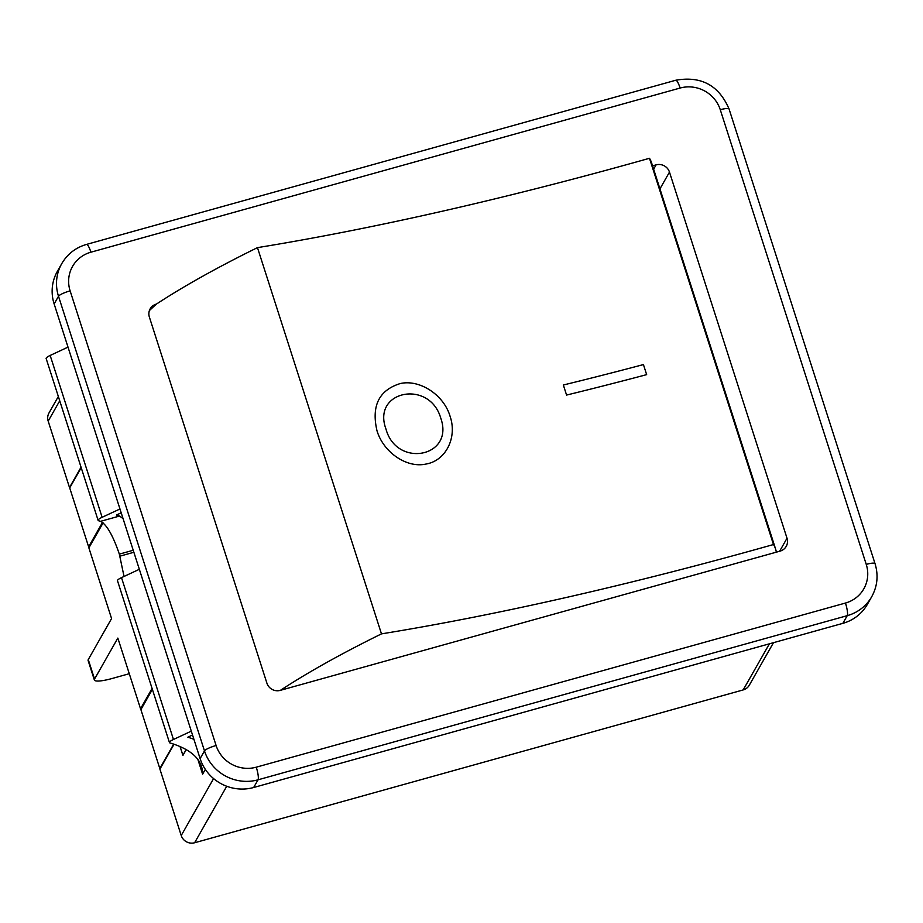 <?xml version="1.0" encoding="UTF-8"?>
<svg xmlns="http://www.w3.org/2000/svg" width="923" height="923" viewBox="0 0 923 923"><rect width="100%" height="100%" fill="white"/><g stroke="black" fill="none" stroke-linecap="round" stroke-linejoin="round"><path stroke-width="1.38" d="M139.338 569.306L121.501 577.636A10.753 2.031 162.2 0 0 117.486 580.705L169.451 742.554A10.753 2.031 -17.8 0 1 173.466 739.485L191.303 731.154M121.201 512.807L116.494 515.011A656.599 124.282 -17.8 0 1 119.563 516.038L123.071 518.645M124.04 576.46L119.344 554.135C112.952 535.421 106.676 524.483 100.526 521.345A638.485 120.844 162.2 0 0 98.646 520.757A10.753 2.031 -17.8 0 1 98.115 520.353A10.753 2.031 -17.8 0 1 102.13 517.295L119.967 508.965M205.333 769.367L202.599 774.166A638.485 120.844 162.2 0 0 201.479 766.448A638.485 120.844 162.2 0 0 169.982 742.946A10.753 2.031 -17.8 0 1 169.451 742.554M192.538 734.996L187.831 737.2A656.599 124.282 -17.8 0 1 193.934 739.346M68.002 347.117L50.165 355.447A10.753 2.031 162.2 0 0 46.15 358.516L98.115 520.353M152.387 689.4L140.896 709.614L159.817 768.536L173.686 744.134M89.346 547.039L88.631 546.831L102.499 522.418M81.201 467.696L69.71 487.909L88.631 546.831M202.599 774.166L197.903 759.537M180.135 746.626L182.916 755.291L186.134 749.614M103.088 522.88L88.873 547.87L111.568 618.56L88.273 659.564A21.517 4.073 162.2 0 0 88.1 660.476L94.365 679.997A21.517 4.073 -17.8 0 1 94.538 679.074L117.844 638.081L140.538 708.772L152.087 688.454M58.345 396.498L48.988 412.973A10.753 10.349 29.6 0 0 48.181 421.119L69.502 487.529L81.051 467.211M186.215 749.649L182.916 755.452L180.077 746.603M174.043 744.261L159.91 769.113L181.231 835.523A10.753 10.349 29.6 0 0 194.615 842.757L743.188 689.919A10.753 10.349 29.6 0 0 749.314 685.178L773.474 642.685M141.334 707.883L141.519 708.518M141.577 708.414L141.392 707.814M775.585 549.012A541.34 102.465 -17.8 0 1 776.312 552.173L280.43 690.323A541.34 102.465 -17.8 0 1 381.476 633.87A915.951 173.362 162.2 0 0 773.486 544.535A541.34 102.465 -17.8 0 1 775.585 549.012L651.569 162.771A541.34 102.465 162.2 0 0 649.48 158.283A915.951 173.362 -17.8 0 1 257.471 247.629A541.34 102.465 162.2 0 0 156.425 304.082A541.34 102.465 -17.8 0 0 156.229 304.198L156.425 304.082M149.388 310.578L156.229 304.198M381.476 633.87L257.471 247.629M773.486 544.535L649.48 158.283M652.561 165.852L656.08 164.871L653.634 169.186M156.275 304.117A10.753 10.349 29.6 0 0 149.353 317.004L266.897 683.135A10.753 10.349 29.6 0 0 280.292 690.369L280.43 690.323M776.312 552.173L780.097 551.123A10.753 10.349 29.6 0 0 787.019 538.236L779.623 551.25M61.737 263.666A43.035 41.385 29.6 0 0 58.507 296.26A10.753 2.031 -17.8 0 1 70.125 290.86A32.27 31.036 -150.4 0 1 90.915 252.198A10.753 2.134 74.4 0 0 86.566 244.399C75.686 247.583 67.402 254.01 61.737 263.666L57.364 271.35A43.035 41.385 29.6 0 0 54.145 303.944L200.106 758.591A43.035 41.385 29.6 0 0 253.663 787.504L842.861 623.348A43.035 41.385 29.6 0 0 867.355 604.38L871.727 596.696C877.45 586.232 878.546 575.214 875.039 563.653A10.753 2.031 -17.8 0 0 866.247 564.38A32.27 31.036 -150.4 0 1 845.456 603.042A10.753 2.134 74.4 0 1 847.233 615.664A43.035 41.385 29.6 0 0 871.727 596.696M659.945 188.857L669.475 172.105A10.753 10.349 29.6 0 0 656.08 164.871M669.475 172.105L787.019 538.236M129.278 673.709L111.937 678.543A21.517 4.073 -17.8 0 1 94.365 679.997M70.679 486.213L69.502 487.529M142.846 706.176L140.538 708.772M121.501 577.636L173.466 739.485M119.563 516.038L100.526 521.345M133.224 550.258L119.344 554.135M133.87 552.277L119.99 556.142M50.165 355.447L102.13 517.295M94.538 679.074L88.273 659.564M48.181 421.119L59.73 400.801M213.594 778.585L181.231 835.523M450.066 416.238C457.508 437.687 445.682 460.762 426.091 464.027C406.835 468.434 383.472 452.443 376.988 430.741C371.242 405.901 378.995 390.175 400.259 383.553C419.469 379.134 443.663 394.583 450.066 416.238M440.779 418.188C429.587 379.065 371.646 390.648 385.976 429.057C396.636 468.48 454.635 457.047 440.779 418.188M646.654 374.634A915.951 173.362 -17.8 0 1 566.572 395.067L563.342 385.006A915.951 173.362 162.2 0 0 643.435 364.573L646.654 374.634M86.566 244.399L675.774 80.243C701.122 75.732 718.89 85.32 729.066 109.006A10.753 2.031 162.2 0 0 720.275 109.733L866.247 564.38M675.774 80.243A10.753 2.134 74.4 0 1 680.113 88.043A32.27 31.036 -150.4 0 1 720.275 109.733M90.915 252.198L680.113 88.043M845.456 603.042L256.259 767.186A10.753 2.134 74.4 0 1 258.036 779.808L847.233 615.664L842.861 623.348M256.259 767.186A32.27 31.036 -150.4 0 1 216.097 745.507A10.753 2.031 162.2 0 0 204.479 750.895A43.035 41.385 29.6 0 0 258.036 779.808L253.663 787.504M54.145 303.944L58.507 296.26L204.479 750.895L200.106 758.591M216.097 745.507L70.125 290.86M194.615 842.757L226.735 786.258M769.401 643.816L743.188 689.919M729.066 109.006L875.039 563.653"/></g></svg>
